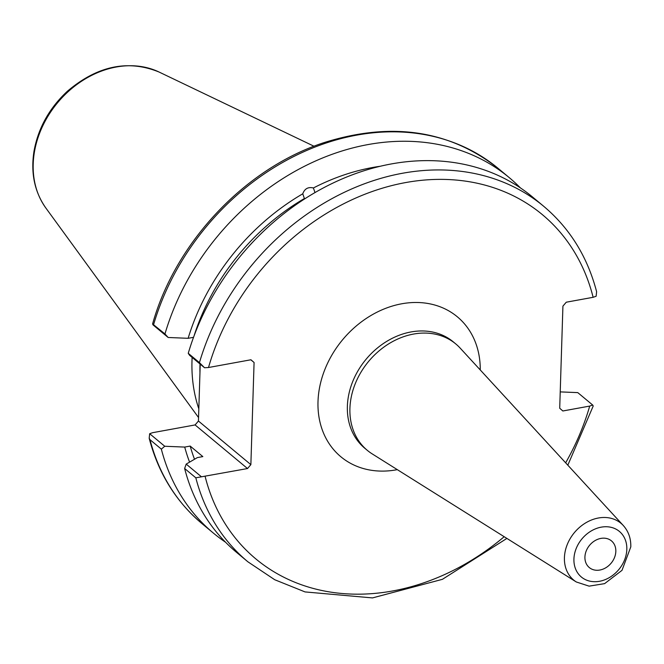 <?xml version="1.0" encoding="UTF-8"?>
<svg xmlns="http://www.w3.org/2000/svg" width="664" height="664" viewBox="0 0 664 664"><rect width="100%" height="100%" fill="white"/><g stroke="black" fill="none" stroke-linecap="round" stroke-linejoin="round"><path stroke-width="1" d="M623.297 525.506L460.185 348.127A69.189 55.876 129.8 0 0 455.811 343.96A69.189 55.876 129.8 0 0 413.547 334.067A69.189 55.876 129.8 0 0 355.157 383.958A69.189 55.876 129.8 0 0 367.317 450.35A69.189 55.876 129.8 0 0 372.205 453.894L576.319 581.979L589.101 586.146L604.597 583.639L622.002 570.343L630.8 546.87C631.007 538.487 628.501 531.366 623.297 525.506A36.943 29.838 129.8 0 0 598.397 518.003A36.943 29.838 129.8 0 0 566.541 546.455A36.943 29.838 129.8 0 0 576.319 581.979M615.827 551.394A17.347 14.002 -50.2 0 1 605.958 567.67A17.347 14.002 -50.2 0 1 589.292 567.554A17.347 14.002 -50.2 0 1 589.607 545.26A17.347 14.002 -50.2 0 1 611.469 540.886A17.347 14.002 -50.2 0 1 615.827 551.394M567.82 465.173L593.201 406.036L592.711 405.048L589.707 406.077L562.848 410.983L559.711 408.252L562.923 306.121L566.267 302.203L593.126 297.306L596.131 296.268L596.612 291.695C587.441 256.744 569.795 228.275 543.683 206.272A231.246 186.75 129.8 0 0 199.441 362.635L204.553 367.756L208.504 367.516L250.934 359.772L254.08 362.494L250.867 464.634L198.445 421.026L195.091 424.935L247.514 468.543L250.867 464.634M247.514 468.543L195.822 477.814A231.246 186.75 129.8 0 0 247.921 561.827L274.738 579.738L305.05 591.923L372.487 597.915L442.407 579.323L506.898 538.413M303.473 199.598L304.402 198.528L302.767 193.805C304.643 188.676 308.187 186.733 313.4 187.97L314.977 192.518M543.683 206.272L532.495 196.959A231.246 186.75 129.8 0 0 188.252 353.323L189.613 355.323L204.553 367.756M304.402 198.528A205.027 165.577 129.8 0 0 194.012 336.026M302.767 193.805A210.92 170.333 129.8 0 0 188.128 338.308L193.531 337.32M201.134 476.528L186.194 464.103L197.357 457.596L202.835 456.6L190.186 446.075L184.708 447.079A210.92 170.333 129.8 0 0 189.58 462.119M184.708 447.079L164.747 446.258L149.666 433.716L152.662 432.679L195.091 424.935M150.006 439.701L149.184 438.29C158.347 473.233 175.993 501.71 202.105 523.713A231.246 186.75 -50.2 0 1 150.006 439.701L161.344 449.13L164.747 446.258M161.344 449.13A231.246 186.75 129.8 0 0 213.443 533.142A231.246 186.75 129.8 0 0 225.577 542.247M190.186 446.075A205.027 165.577 129.8 0 0 194.519 459.247M198.445 421.026L200.229 364.154M200.013 363.98A158.779 128.227 129.8 0 0 199.964 372.753M186.194 464.103L184.633 468.502L195.822 477.814M520.36 187.854A231.246 186.75 129.8 0 0 509.205 177.587A231.246 186.75 129.8 0 0 164.963 333.95L152.595 323.949L153.077 324.937L168.166 337.486L188.128 338.308M168.166 337.486L164.963 333.95M149.184 438.29L149.666 433.716M192.137 357.431A161.875 130.725 129.8 0 0 198.827 408.858M250.818 359.788L254.08 362.494M560.225 391.893L577.771 392.615L592.711 405.048M199.441 362.635L188.252 353.323M184.633 468.502A231.246 186.75 129.8 0 0 236.733 552.514L247.921 561.827M379.659 166.34A210.92 170.333 129.8 0 0 313.4 187.97M626.824 549.385A29.681 23.97 -50.2 0 1 586.42 580.07A29.681 23.97 -50.2 0 1 587.897 533.192A29.681 23.97 -50.2 0 1 626.824 549.385M367.317 450.35L364.768 448.233A69.189 55.876 -50.2 0 1 347.372 406.285A69.189 55.876 -50.2 0 1 410.999 331.95A69.189 55.876 -50.2 0 1 453.263 341.844L455.811 343.96M480.255 369.948A91.043 73.521 129.8 0 0 400.716 303.979A91.043 73.521 129.8 0 0 318.006 401.604A91.043 73.521 129.8 0 0 397.313 469.647M589.707 406.077A223.959 180.865 -50.2 0 1 565.653 462.816M504.184 536.711A223.959 180.865 -50.2 0 1 205.085 476.287M208.504 367.516A223.959 180.865 -50.2 0 1 405.521 182.592A223.959 180.865 -50.2 0 1 593.126 297.306M153.625 324.522A231.246 186.75 -50.2 0 1 497.867 168.158L509.205 177.587M159.028 72.019C127.953 59.403 97.425 65.794 67.446 91.192C49.385 108.016 38.238 127.986 34.022 151.11C30.577 172.897 34.528 191.871 45.874 208.048A90.287 72.915 -50.2 0 1 43.675 123.994A90.287 72.915 -50.2 0 1 116.233 67.022A90.287 72.915 -50.2 0 1 159.028 72.019L314.022 146.246M152.587 323.949C175.454 242.236 245.19 168.349 323.791 142.702C391.03 121.512 449.055 129.995 497.867 168.158M45.874 208.048L198.553 417.556M202.105 523.713L213.443 533.142"/></g></svg>
